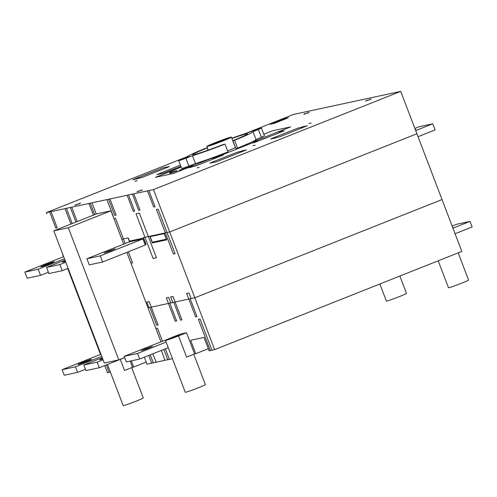 <?xml version="1.0" encoding="UTF-8"?>
<svg xmlns="http://www.w3.org/2000/svg" width="497" height="497" viewBox="0 0 497 497"><rect width="100%" height="100%" fill="white"/><g stroke="black" fill="none" stroke-linecap="round" stroke-linejoin="round"><path stroke-width="0.75" d="M104.277 363.027L118.795 359.903L68.325 227.738L53.806 230.857L104.277 363.027M124.672 357.567L118.795 359.903M53.806 230.857L96.43 213.927L110.949 210.803L123.678 244.139L113.502 217.5A1.193 0.335 68.3 0 0 113.496 217.469M126.828 252.383L160.947 341.731L126.828 252.383M110.949 210.803L68.325 227.738M414.883 128.462L419.4 126.667L432.757 123.796L415.691 130.574M415.349 129.674L415.678 129.45L415.281 129.493M418.033 136.706L435.099 129.928L432.757 123.796M289.316 116.112L245.462 133.531L293.578 114.422L400.725 91.38L153.505 189.581L46.358 212.629L187.232 156.667L50.619 210.933M186.499 332.748L178.51 335.922A10.754 0.491 159.1 0 1 165.458 340.408A10.754 0.491 159.1 0 1 172.502 337.214L180.492 334.04L186.499 332.748L194.594 353.939L195.762 353.69L190.649 340.308L204 337.432L209.113 350.82L214.623 349.633L461.837 251.426L400.725 91.38M130.139 361.083L132.506 367.295L133.674 367.041L131.307 360.834M144.36 357.175L147.031 364.171L172.447 358.704M168.234 347.689L139.682 359.033L137.551 353.454L124.2 356.324L167.731 339.202M214.623 349.633L153.505 189.581M110.359 372.054L107.476 372.675L104.755 365.55L107.048 371.563M100.506 354.429L67.698 268.517L100.506 354.429M46.786 213.741L46.358 212.629M142.912 238.933L129.555 241.803L86.932 258.732L100.288 255.862L142.912 238.933L145.254 245.064L102.63 262L100.288 255.862M215.431 142.583A13.146 0.596 159.1 0 1 231.378 137.104A13.146 0.596 159.1 0 1 219.314 142.347A13.146 0.596 159.1 0 1 206.82 146.485A13.146 0.596 159.1 0 1 215.431 142.583M227.564 138.8L214.673 143.919L210.635 144.789L223.526 139.663L227.564 138.8M231.378 137.104L235.323 147.416A13.146 0.596 159.1 0 1 227.607 150.964M223.768 140.303L223.526 139.663M224.992 144.111L227.974 151.92A35.256 1.597 159.1 0 1 195.451 163.556L188.866 166.06A7.766 0.354 159.1 0 1 181.678 168.427L178.696 160.618A7.766 0.354 159.1 0 1 181.759 159.139L187.133 156.897A35.256 1.597 159.1 0 1 187.12 156.878A35.256 1.597 159.1 0 1 205.528 148.299L207.224 147.938A29.28 1.329 -20.9 0 0 192.706 154.747A29.28 1.329 -20.9 0 0 223.302 144.478L224.992 144.111A35.256 1.597 159.1 0 1 192.469 155.747L185.884 158.251A7.766 0.354 159.1 0 1 178.696 160.618M231.807 138.228A35.256 1.597 159.1 0 1 247.649 132.854L254.234 130.351A7.766 0.354 159.1 0 1 261.416 127.984L264.398 135.793A7.766 0.354 159.1 0 1 261.341 137.271L255.967 139.514A35.256 1.597 159.1 0 1 255.98 139.533A35.256 1.597 159.1 0 1 237.566 148.112L235.876 148.473L232.894 140.67A29.28 1.329 -20.9 0 0 247.413 133.855A29.28 1.329 -20.9 0 0 231.919 138.501M261.416 127.984A7.766 0.354 159.1 0 1 258.359 129.462L252.985 131.705A35.256 1.597 159.1 0 1 252.998 131.724A35.256 1.597 159.1 0 1 234.584 140.303L232.894 140.67M253.159 130.972L257.508 129.475L253.159 130.972M237.566 148.112L234.584 140.303M184.952 158.065L189.307 156.567L184.952 158.065M208.069 150.15L207.224 147.938M195.451 163.556L192.469 155.747M146.224 362.058L133.674 367.041M208.305 348.708L195.762 353.69M107.464 364.475L123.175 405.62A10.754 0.491 -20.9 0 0 133.401 402.241A10.754 0.491 -20.9 0 0 143.273 397.948L131.693 367.618M120.28 359.381L124.517 370.47L132.506 367.295M102.717 358.946A7.169 0.323 159.1 0 1 99.773 359.785A7.169 0.323 159.1 0 1 102.525 358.449M99.294 367.718L97.163 362.139L83.813 365.015L85.944 370.588L99.294 367.718L124.697 357.629M103.047 359.803L97.163 362.139M102.239 357.697L83.813 365.015M64.467 258.782L38.201 269.219L24.85 272.089L63.659 256.669M45.507 264.733A7.169 0.323 -20.9 0 0 40.81 266.858A7.169 0.323 -20.9 0 0 47.625 264.609A7.169 0.323 -20.9 0 0 54.21 261.745A7.169 0.323 -20.9 0 0 45.507 264.733M48.383 272.238L40.543 275.35L38.201 269.219M40.543 275.35L27.192 278.221L24.85 272.089M107.924 251.308L104.01 253.079L109.688 251.202L115.174 248.817L107.924 251.308M102.63 262L89.274 264.87L86.932 258.732M379.863 283.992L386.38 301.07A10.754 0.491 -20.9 0 0 390.095 300.051A10.754 0.491 -20.9 0 0 399.433 296.585A10.754 0.491 -20.9 0 0 406.478 293.392L399.855 276.052M438.192 260.819L448.468 287.713A10.754 0.491 -20.9 0 0 452.183 286.694A10.754 0.491 -20.9 0 0 461.52 283.234A10.754 0.491 -20.9 0 0 468.559 280.041L458.191 252.88M452.543 227.086L452.941 227.042L452.612 227.266M455.084 233.739L472.15 226.961L470.019 221.389L456.668 224.259L452.152 226.054M452.96 228.166L470.019 221.389M124.2 356.324L126.331 361.903L139.682 359.033M145.192 348.9L152.442 346.409L146.957 348.795L141.278 350.671L145.192 348.9M166.11 342.11L137.551 353.454M46.544 267.423L48.886 273.555L62.237 270.685L59.895 264.547L46.544 267.423L64.97 260.099M68.12 268.349L62.237 270.685M65.778 262.211L59.895 264.547M65.262 260.857A7.169 0.323 -20.9 0 0 62.504 262.192A7.169 0.323 -20.9 0 0 65.449 261.354M178.51 335.922L186.599 357.113L194.594 353.939M174.335 336.823L179.411 335.077L175.571 336.749L171.595 338.059L174.335 336.823M165.458 340.408L185.263 392.27A10.754 0.491 -20.9 0 0 195.483 388.89A10.754 0.491 -20.9 0 0 205.36 384.597L193.774 354.268M82.775 362.325A7.169 0.323 159.1 0 1 91.473 359.337A7.169 0.323 159.1 0 1 84.894 362.201A7.169 0.323 159.1 0 1 78.079 364.45A7.169 0.323 159.1 0 1 82.775 362.325M77.6 372.383L75.469 366.811L62.119 369.681L64.243 375.254L77.6 372.383L85.441 369.271M101.736 356.374L75.469 366.811M100.928 354.262L62.119 369.681M224.302 153.679L215.779 157.071L224.302 153.679M181.175 167.098L155.418 177.33L173.447 173.453L210.74 158.636L214.909 157.742L257.539 140.806L253.364 141.707L290.658 126.89L272.636 130.767L263.82 134.271M279.507 131.711L282.178 131.14M277.27 132.208L284.185 130.711L282.718 131.413L254.346 142.564M272.163 138.34L297.74 128.183L307.214 125.753L280.178 136.619L270.703 139.042L272.163 138.34M302.543 126.76L305.214 126.188M308.923 123.449L311.128 122.97L308.923 123.449M275.375 138.036L272.704 138.613M254.346 142.558L251.675 143.136M252.346 142.993L253.383 142.459M252.979 145.671L255.185 145.199L252.979 145.671M284.93 118.708L280.401 120.504L284.93 118.708M270.138 124.219L283.992 118.715L288.335 117.783L274.481 123.287L270.138 124.219M281.675 120.429L277.332 121.361M281.14 120.641L276.798 121.572M191.606 167.122L188.935 167.694M220.774 155.412L223.445 154.834L221.979 155.542L196.408 165.7L186.835 168.135M197.036 167.893L199.241 167.421L197.036 167.893M216.636 161.736L209.964 163.171L211.424 162.469L237.001 152.312L246.475 149.883L216.636 161.736M241.803 150.889L244.474 150.311M214.636 162.165L211.964 162.743M221.438 155.269L219.065 156.089M169.949 172.652L171.95 172.223L169.949 172.652M176.075 170.844L169.552 173.31L176.075 170.844M177.243 170.589L170.72 173.062L177.243 170.589M169.614 172.72L172.285 172.148L169.614 172.72M190.581 166.284L193.134 165.458L189.947 166.613A39.474 1.789 -20.9 0 1 179.206 170.365L179.287 170.334A39.4 1.789 -20.9 0 0 189.984 166.594L190.581 166.284M173.248 172.273L177.212 170.838L173.248 172.273M173.217 172.279L177.249 170.831L173.217 172.279M170.036 172.322L169.924 172.36A39.474 1.789 -20.9 0 1 175.006 169.831L175.099 169.8A39.4 1.789 -20.9 0 0 170.036 172.322M162.693 167.905L169.371 166.464L167.905 167.172L142.328 177.33L132.854 179.752L162.693 167.905M134.954 181.243L137.153 180.771L134.954 181.243M180.889 166.358L163.401 173.186L156.723 174.621L180.405 165.091M161.395 173.615L158.723 174.192M164.693 167.47L167.365 166.899M137.526 178.752L134.861 179.324M80.589 203.08L74.836 205.286L80.589 203.08M75.873 204.578L79.545 203.789L75.873 204.578M142.229 189.823L136.917 191.935L142.229 189.823M137.961 191.227L141.633 190.438L137.961 191.227M303.847 114.397L309.159 112.285L303.847 114.397M304.444 113.782L308.115 112.993L304.444 113.782M365.488 101.139L371.247 98.934L365.488 101.139M366.531 100.431L370.203 99.636L366.531 100.431M209.945 350.64A1.193 0.335 68.3 0 0 209.852 349.453L198.353 319.335L200.024 318.981L211.523 349.093A1.193 0.335 68.3 0 0 212.281 350.137M173.441 254.091L175.112 253.731L158.071 209.119L156.406 209.473L173.441 254.091M416.908 133.761L169.688 231.962L143.484 237.603L146.043 244.294L145.037 244.505M442.038 199.564L194.818 297.771L166.278 303.909M108.191 199.328A1.329 0.373 68.3 0 1 108.998 200.359L114.751 215.418L116.118 215.12L110.371 200.067A1.193 0.335 68.3 0 1 110.278 198.881M128.891 194.874A1.336 0.379 68.3 0 0 128.916 196.035L134.681 211.132L133.308 211.424L127.561 196.371A1.193 0.335 68.3 0 0 126.803 195.327M132.053 194.197A1.317 0.373 68.3 0 1 132.867 195.228L138.62 210.287L139.986 209.989L134.24 194.936A1.193 0.335 68.3 0 1 134.147 193.743M149.249 190.494A1.317 0.373 68.3 0 0 149.293 191.693L155.039 206.752L153.672 207.044L147.92 191.991A1.193 0.335 68.3 0 0 147.162 190.947M106.88 199.608L112.856 215.257A2.261 0.64 68.3 0 1 113.21 216.735M91.976 202.813L96.25 213.996M145.826 243.735L144.826 243.952M129.723 241.766L129.469 241.095L143.49 238.082L145.621 243.66L144.782 243.841M149.827 236.237L152.38 242.927L166.737 239.84L164.178 233.149M166.52 239.287L152.169 242.368M166.315 239.206L152.293 242.225L150.162 236.647L164.184 233.633L166.315 239.206M139.384 213.138L156.418 257.75L153.082 258.471L136.041 213.853L139.384 213.138M172.788 302.511L170.657 296.933L172.993 296.429L181.939 319.851L180.573 320.143L173.751 302.3L148 307.842M191.146 298.56L189.015 292.981L186.679 293.485L195.619 316.906L196.986 316.614L190.177 298.772L196.986 316.614M170.782 302.94L168.651 297.361L166.315 297.865L175.261 321.286L176.628 320.994L169.819 303.145L176.628 320.994M173.757 302.3L180.573 320.143M121.808 239.243L128.232 237.864L129.301 240.654M128.071 237.901L129.555 241.803M113.931 218.612L115.515 218.27L125.169 243.549M128.319 251.793L132.55 262.882L130.966 263.224M163.88 349.422L167.806 359.704M150.237 354.839L153.287 362.822M156.704 325.28L149.889 307.432L156.704 325.28L158.071 324.982L149.125 301.561L146.789 302.064L148.92 307.643M51.365 211.548A1.193 0.335 68.3 0 0 51.458 212.735L57.205 227.794L55.838 228.086L50.085 213.033A1.323 0.373 68.3 0 0 49.278 212.002M93.374 215.139L89.342 204.59A1.193 0.335 68.3 0 0 88.584 203.546M88.118 320.72L87.671 320.813M155.884 328.474L157.468 328.132L162.432 341.141M165.371 348.826L168.968 358.244A1.193 0.335 68.3 0 0 169.725 359.288M151.368 363.239A1.193 0.335 68.3 0 0 151.274 362.052L148.746 355.43M106.321 364.928L109.147 372.321M167.383 358.586A1.193 0.335 68.3 0 1 167.47 359.772M153.623 362.754A1.193 0.335 68.3 0 1 152.859 361.71M94.66 214.629L90.703 204.267A1.336 0.379 68.3 0 1 90.671 203.093M164.637 360.381A1.156 0.323 68.3 0 0 164.501 359.207L161.388 350.41M152.765 353.833L155.747 361.089A1.156 0.323 68.3 0 0 156.456 362.145M64.716 208.678A1.193 0.335 68.3 0 1 65.474 209.722L70.947 224.048M66.803 208.231A1.317 0.373 68.3 0 0 66.84 209.43L72.233 223.538M77.215 221.556L72.152 208.286A1.193 0.335 68.3 0 1 72.059 207.1M62.541 255.011L62.989 254.911M69.965 207.547A1.336 0.379 68.3 0 1 70.767 208.541L75.929 222.072M261.341 137.271L258.359 129.462M188.866 166.06L185.884 158.251M208.2 150.1L206.82 146.485M255.98 139.533L252.998 131.724"/></g></svg>
